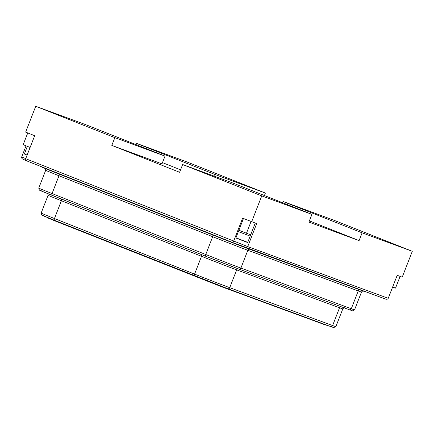 <?xml version="1.0" encoding="UTF-8"?>
<svg xmlns="http://www.w3.org/2000/svg" width="434" height="434" viewBox="0 0 434 434"><rect width="100%" height="100%" fill="white"/><g stroke="black" fill="none" stroke-linecap="round" stroke-linejoin="round"><path stroke-width="0.65" d="M327.741 325.495L325.478 324.995L221.763 286.814L56.691 221.6L47.821 217.96L47.924 217.694M246.479 247.874L385.614 299.091L232.548 242.492L233.66 241.163L242.628 218.161L256.689 223.591L247.722 246.593L25.72 158.708C25.497 159.712 25.969 160.488 27.136 161.041L232.543 242.487L27.114 161.03M232.559 242.498L246.463 247.868L247.722 246.593L388.235 298.321L397.202 275.313L402.22 277.163L412.3 251.313L362.119 232.841L359.092 240.593L308.91 222.121L311.932 214.369L261.751 195.897L182.643 164.524L179.616 172.282L111.815 145.395L161.996 163.868L165.018 156.11L114.836 137.638L111.815 145.395M23.154 159.321L26.458 160.651L23.154 159.321C21.955 158.752 21.467 157.971 21.7 156.972L26.045 145.835M385.571 299.075C386.84 299.46 387.73 299.21 388.235 298.321M114.836 137.638L35.729 106.27L25.649 132.12L34.693 135.706L25.72 158.708M255.263 223.065L247.668 242.546L235.874 237.989L243.479 218.492M27.125 155.117L24.358 153.999L27.342 146.35M251.058 221.503L246.479 233.242L238.901 230.237M24.358 153.999L27.158 155.03M250.689 234.794L246.479 233.242M27.754 132.95L23.176 144.696L30.114 147.446M359.092 240.593L309.393 220.884M400.099 276.382L395.526 288.105L392.629 287.042M261.751 195.897L251.671 221.741M182.643 164.524L232.825 183.002L311.932 214.369M180.582 169.808L162.479 162.631M35.729 106.27L85.91 124.742L165.018 156.11M362.119 232.841L283.011 201.474L282.529 202.705M136.097 143.215L186.278 161.687L265.386 193.059L215.204 174.582L136.097 143.215L135.614 144.451M215.204 174.582L214.548 176.269M283.011 201.474L333.193 219.946L412.3 251.313M265.386 193.059L264.425 195.528M221.893 286.489L221.763 286.814M325.592 324.703L325.478 324.995M198.474 277.407L198.333 277.76M45.152 216.278A26.083 0.271 21.3 0 0 54.586 220.353M227.834 288.719L330.648 326.563A1.665 1.459 110.2 0 0 332.612 325.549A27.743 0.293 21.3 0 0 335.862 326.666C333.486 328.196 336.231 328.31 330.681 326.574L227.801 288.708A1.665 1.459 110.2 0 1 227.774 288.697A26.083 0.271 21.3 0 1 194.736 275.926A1.665 0.803 111.6 0 0 194.736 275.926A1.665 0.803 111.6 0 1 194.584 274.098A27.743 0.293 21.3 0 0 229.732 287.682A1.665 1.459 110.2 0 1 227.801 288.708L54.592 220.358L194.714 275.921M56.832 221.248L56.691 221.6M47.854 193.656L48.087 195.278A27.743 0.293 21.3 0 0 61.395 200.736L54.456 218.535A1.665 0.803 111.6 0 0 54.592 220.358A1.665 0.803 111.6 0 0 54.603 220.363L41.724 215.031L41.149 213.072A27.743 0.293 21.3 0 0 54.456 218.535L194.584 274.098L201.522 256.304A27.743 0.293 21.3 0 0 236.671 269.883L229.732 287.682L332.612 325.549L339.551 307.755A27.743 0.293 21.3 0 0 342.8 308.872L335.862 326.666M61.427 199.049A1.665 0.803 -68.4 0 1 61.395 200.736L201.522 256.304A1.665 0.803 -68.4 0 0 201.56 254.612M238.082 268.782A1.665 1.459 -69.8 0 0 236.671 269.883L339.551 307.755A1.665 1.459 -69.8 0 1 340.956 306.654M359.873 289.836A1.665 1.459 -69.8 0 0 358.24 290.926A27.743 0.293 -158.7 0 0 361.489 292.044L354.551 309.843A27.743 0.293 -158.7 0 1 351.301 308.726A1.665 1.459 110.2 0 1 349.343 309.74L238.998 269.123M249.469 249.192A1.665 1.459 -69.8 0 0 247.836 250.288L358.24 290.926L351.301 308.726L240.897 268.087A1.665 1.459 110.2 0 1 238.939 269.096A26.083 0.271 -158.7 0 1 205.9 256.331A1.665 0.803 111.6 0 1 205.89 256.331L52.205 195.387A1.665 0.803 111.6 0 1 52.199 195.387A26.083 0.271 -158.7 0 1 42.754 191.307M212.66 234.946A1.665 0.803 -68.4 0 1 212.687 236.709A27.743 0.293 -158.7 0 0 247.836 250.288L240.897 268.087A27.743 0.293 -158.7 0 1 205.749 254.503A1.665 0.803 111.6 0 0 205.89 256.331L41.778 191.188L39.326 190.059L38.756 188.101A27.743 0.293 -158.7 0 0 52.058 193.559A1.665 0.803 111.6 0 0 52.199 195.387M58.964 174.007A1.665 0.803 -68.4 0 1 58.997 175.765L212.687 236.709L205.749 254.503L52.058 193.559L58.997 175.765A27.743 0.293 -158.7 0 1 45.695 170.302L38.756 188.101M364.576 291.344A1.665 1.459 110.2 0 1 363.817 291.285L248.953 249.002M249.653 249.045A1.665 1.459 110.2 0 1 248.899 248.98A26.083 0.271 -158.7 0 1 215.855 236.215A1.665 0.803 111.6 0 0 215.855 236.215L54.017 172.043A1.665 0.803 111.6 0 0 54.028 172.048L215.839 236.21M54.011 172.038A26.083 0.271 -158.7 0 1 44.577 167.963M215.53 235.743A1.665 0.803 111.6 0 0 215.85 236.215L248.926 248.991L367.571 292.445M53.697 171.571A1.665 0.803 111.6 0 0 54.017 172.043L40.91 166.499M25.763 158.605L21.7 156.972M235.944 237.816A29.409 0.309 21.3 0 0 247.749 242.346L235.944 237.816M238.369 231.593A27.743 0.293 21.3 0 0 250.174 236.118M48.087 195.278L41.149 213.072M344.65 307.847C344.336 307.516 343.717 307.852 342.8 308.872M354.551 309.843C352.175 311.373 354.925 311.487 349.37 309.751L238.966 269.113L205.89 256.331M361.489 292.044C362.466 290.992 363.084 290.655 363.345 291.024M45.695 170.302C45.684 168.869 45.461 168.202 45.022 168.294"/></g></svg>
